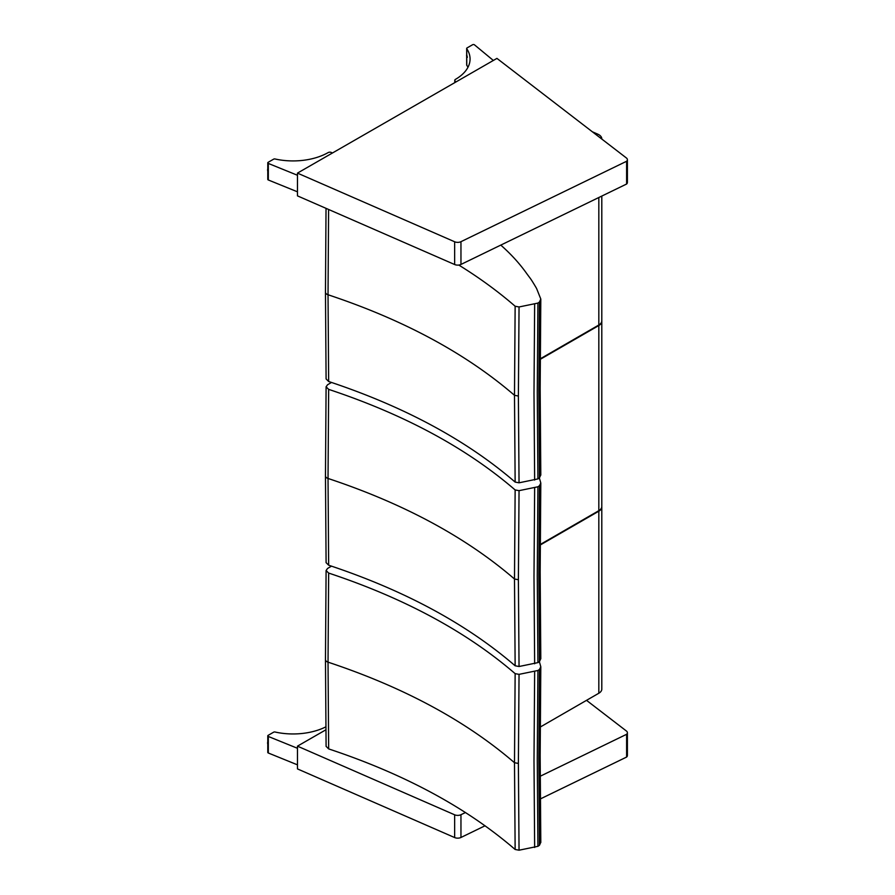 <?xml version="1.0" encoding="UTF-8"?>
<svg xmlns="http://www.w3.org/2000/svg" width="895" height="895" viewBox="0 0 895 895"><rect width="100%" height="100%" fill="white"/><g stroke="black" fill="none" stroke-linecap="round" stroke-linejoin="round"><path stroke-width="1.34" d="M454.649 814.808L454.649 837.563A5.068 2.931 -0 0 0 460.959 837.474L460.959 814.707A5.068 2.931 180 0 1 454.649 814.808L297.464 746.15L325.881 729.805M454.649 837.563L297.464 768.906L297.464 746.15M626.612 757.058A5.068 2.931 -0 0 0 627.395 755.503L627.395 732.748A5.068 2.931 180 0 1 626.612 734.303L626.612 757.058L540.311 798.955M485.068 825.772L460.959 837.474M460.959 814.707L465.501 812.515M540.188 776.256L626.612 734.303M586.527 700.337L626.377 730.991A5.068 2.931 180 0 1 627.395 732.748M297.464 764.845L268.321 753.008L268.321 736.462A1.264 0.727 180 0 1 268.153 735.343L273.669 732.166A1.264 0.727 180 0 1 275.022 732.009A49.84 28.774 180 0 0 325.847 726.852M267.784 735.858L267.784 752.415A1.264 0.727 -0 0 0 268.321 753.008M268.321 736.462L297.464 748.287M454.649 241.773L454.649 264.528A5.068 2.931 -0 0 0 460.959 264.439L460.959 241.684A5.068 2.931 180 0 1 454.649 241.773L297.464 173.115L496.938 58.388L626.377 157.956A5.068 2.931 180 0 1 627.395 159.713A5.068 2.931 180 0 1 626.612 161.268L626.612 184.023A5.068 2.931 -0 0 0 627.395 182.468L627.395 159.713M454.649 264.528L297.464 195.871L297.464 173.115M626.612 184.023L460.959 264.439M460.959 241.684L626.612 161.268M466.754 64.731A1.264 0.727 -0 0 0 466.754 65.257L466.754 48.71A1.264 0.727 180 0 1 467.045 47.927L472.56 44.75A1.264 0.727 180 0 1 474.495 44.851L493.346 60.457M466.754 48.71A49.84 28.774 180 0 1 470.065 59.014A49.84 28.774 180 0 1 455.521 79.331A2.506 1.443 -0 0 0 454.772 80.36A2.506 1.443 -0 0 0 455.533 81.389L456.237 81.803M455.533 81.389L455.533 82.206M467.962 67.293A49.84 28.774 -0 0 0 466.754 65.257M297.464 191.81L268.321 179.984L268.321 163.427A1.264 0.727 180 0 1 268.153 162.308L273.669 159.142A1.264 0.727 180 0 1 275.022 158.974A49.84 28.774 180 0 0 328.107 152.609A2.506 1.443 -0 0 1 331.676 152.62L332.381 153.034M267.784 162.834L267.784 179.38A1.264 0.727 -0 0 0 268.321 179.984M268.321 163.427L297.464 175.263M331.497 566.143L327.548 568.47L326.093 570.507L328.655 573.068C404.361 598.207 466.519 631.736 515.14 673.644L514.491 762.719L515.14 849.478C466.519 807.581 404.361 774.052 328.655 748.902L326.093 746.329M540.793 842.251L539.484 845.238A17.609 10.169 180 0 1 537.917 846.323L519.044 850.205L515.14 849.478M328.655 748.902L328.029 662.155L328.655 573.068M515.14 673.644L519.044 674.36L518.384 763.435L519.044 850.205M519.044 674.36L537.917 670.478A17.609 10.169 0 0 0 539.484 669.393L540.804 666.753L539.349 661.64M534.651 671.63L533.991 760.716L534.651 847.475M539.484 669.393L538.824 758.479L539.484 845.238M537.917 670.478L537.257 759.564L537.917 846.323M331.497 382.445L327.548 384.772L326.093 386.797L328.655 389.37C404.361 414.508 466.519 448.037 515.14 489.945L514.491 579.009L515.14 665.779C466.519 623.871 404.361 590.353 328.655 565.204L326.093 562.631M540.793 658.552L539.484 661.539A17.609 10.169 180 0 1 537.917 662.624L519.044 666.506L515.14 665.779M328.655 565.204L328.029 478.456L328.655 389.37M515.14 489.945L519.044 490.661L518.384 579.736L519.044 666.506M519.044 490.661L537.917 486.779A17.609 10.169 0 0 0 539.484 485.694L540.804 483.054L539.349 477.941M534.651 487.932L533.991 577.018L534.651 663.777M539.484 485.694L538.824 574.78L539.484 661.539M537.917 486.779L537.257 575.865L537.917 662.624M540.793 474.853L539.484 477.84A17.609 10.169 180 0 1 537.917 478.914L519.044 482.808L515.14 482.081C466.519 440.172 404.361 406.654 328.655 381.505L326.093 378.932M328.655 381.505L328.029 294.757L328.599 209.475M458.799 265.054C479.53 277.886 498.314 291.625 515.14 306.235L514.491 395.31L515.14 482.081M515.14 306.235L519.044 306.963L518.384 396.037L519.044 482.808M519.044 306.963L537.917 303.081A17.609 10.169 0 0 0 539.484 301.995L540.793 299.019L536.597 288.514A426.624 246.315 -0 0 0 532.022 280.929A101.403 58.544 -0 0 0 529.739 277.629A482.349 278.479 180 0 1 526.316 273.009L526.26 272.919C519.279 263.186 510.788 253.923 500.797 245.107M534.651 304.233L533.991 393.308L534.651 480.067M539.484 301.995L538.824 391.081L539.484 477.84M537.917 303.081L537.257 392.167L537.917 478.914M540.222 358.839L598.822 325.019A10.136 5.851 -0 0 0 601.798 320.88L601.798 196.072M601.787 321.137A10.136 5.851 180 0 1 601.798 321.394A10.136 5.851 180 0 1 598.822 325.534L540.222 359.354M601.798 138.837L601.798 139.049A10.136 5.851 -0 0 0 601.798 138.837A10.136 5.851 -0 0 0 597.815 134.183A709.746 409.765 -0 0 0 592.4 131.822M601.787 506.805A10.136 5.851 180 0 1 601.798 507.062A10.136 5.851 180 0 1 598.822 511.202L540.211 545.021M540.211 544.518L598.822 510.687A10.136 5.851 -0 0 0 601.798 506.548L601.798 321.394M601.798 507.062L601.798 689.105A10.136 5.851 180 0 1 598.822 693.245L540.222 727.064M267.784 744.125A3.647 2.103 -59.9 0 1 267.784 742M267.784 741.787A3.334 1.924 120.1 0 0 267.605 743.018M466.675 56.295A3.647 2.103 -59.9 0 1 466.608 55.68A3.647 2.103 -59.9 0 1 466.675 54.998M466.675 54.774A3.334 1.924 120.1 0 0 466.608 55.423A3.334 1.924 120.1 0 0 466.608 55.535M267.784 171.09A3.647 2.103 -59.9 0 1 267.784 168.965M267.784 168.763A3.334 1.924 120.1 0 0 267.605 169.983M325.467 659.559A5.068 2.931 0 0 0 325.467 659.615A5.068 2.931 0 0 0 328.029 662.155C403.723 687.304 465.881 720.822 514.491 762.719L518.384 763.435M325.467 475.86A5.068 2.931 0 0 0 325.467 475.916A5.068 2.931 0 0 0 328.029 478.456C403.723 503.605 465.881 537.123 514.491 579.009L518.384 579.736M325.467 292.15A5.068 2.931 0 0 0 325.467 292.217A5.068 2.931 0 0 0 328.029 294.757C403.723 319.907 465.881 353.424 514.491 395.31L518.384 396.037M598.822 325.019L598.822 197.515M598.822 510.687L598.822 325.534M598.822 693.245L598.822 511.202M267.784 744.215L267.784 741.575M466.675 64.988L466.675 48.442M454.772 80.36L454.772 82.642M467.358 57.347L466.675 54.45M267.784 171.18L267.784 168.551M326.093 746.385L325.467 659.615L326.093 570.507M540.804 842.508L540.155 755.805L540.804 666.753M326.093 562.686L325.467 475.916L326.093 386.797M540.804 658.809L540.155 572.095L540.804 483.054M326.093 378.988L325.467 292.217L326.026 208.345M540.804 475.111L540.155 388.396L540.804 299.355"/></g></svg>
